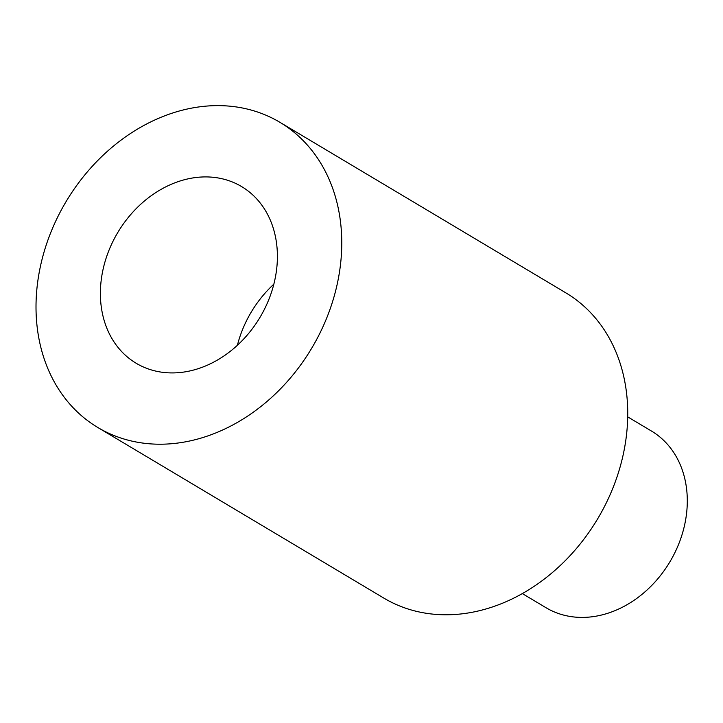 <?xml version="1.0" encoding="UTF-8"?>
<svg xmlns="http://www.w3.org/2000/svg" width="723" height="723" viewBox="0 0 723 723"><rect width="100%" height="100%" fill="white"/><g stroke="black" fill="none" stroke-linecap="round" stroke-linejoin="round"><path stroke-width="1.08" d="M522.322 593.583L546.091 607.763A102.874 82.802 -59.2 0 0 576.565 617.216A102.874 82.802 -59.2 0 0 678.653 544.193A102.874 82.802 -59.2 0 0 651.486 431.062L627.718 416.882M273.836 284.175A102.874 82.802 -59.2 0 0 237.397 345.269M166.67 372.725A102.874 82.802 120.8 0 1 136.195 363.271A102.874 82.802 120.8 0 1 117.777 232.508A102.874 82.802 120.8 0 1 241.59 186.57A102.874 82.802 120.8 0 1 268.757 299.702A102.874 82.802 120.8 0 1 166.67 372.725M97.867 427.528L383.841 598.102A177.686 143.018 -59.2 0 0 597.695 518.762A177.686 143.018 -59.2 0 0 565.892 292.887L279.918 122.314A177.686 143.018 -59.2 0 0 40.904 264.157A177.686 143.018 -59.2 0 0 97.867 427.528A177.686 143.018 -59.2 0 0 311.721 348.188A177.686 143.018 -59.2 0 0 279.918 122.314"/></g></svg>
